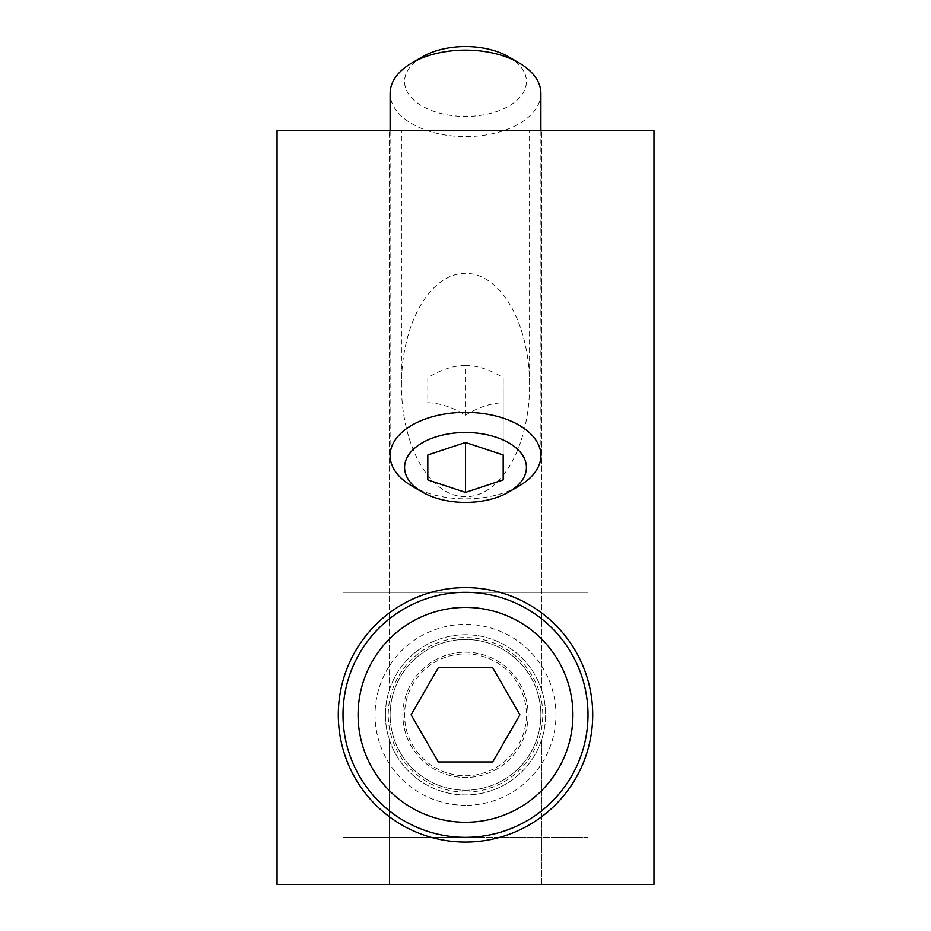 <?xml version="1.0" encoding="UTF-8"?>
<svg xmlns="http://www.w3.org/2000/svg" width="931" height="931" viewBox="0 0 931 931"><rect width="100%" height="100%" fill="white"/><g stroke="black" fill="none" stroke-linecap="round" stroke-linejoin="round"><path stroke-width="0.7" stroke-dasharray="4.66 3.49" d="M465.5 496.747A111.708 64.076 -90 0 1 401.424 385.038A111.708 64.076 -90 0 1 465.5 273.318A111.708 64.076 -90 0 1 529.576 385.038A111.708 64.076 -90 0 1 465.5 496.747M465.5 130.619L529.576 130.619L465.5 130.619M592.71 714.833A127.21 127.21 0 0 0 401.901 604.673A127.21 127.21 0 0 0 401.901 825.006A127.21 127.21 0 0 0 592.71 714.833M385.411 714.833A80.089 80.089 0 0 0 505.545 784.205A80.089 80.089 0 0 0 505.545 645.474A80.089 80.089 0 0 0 389.17 739.121A80.089 80.089 0 0 0 541.83 739.121A80.089 80.089 0 0 0 465.5 634.744A80.089 80.089 0 0 0 385.411 714.833M541.83 690.558L541.83 130.619L653.958 130.619L653.958 884.45L541.83 884.45L541.83 739.121L541.83 884.45L389.17 884.45L389.17 739.121L389.17 884.45L277.042 884.45L277.042 130.619L541.83 130.619L541.83 690.558M389.17 690.558L389.17 130.619L389.17 690.558M465.5 790.221A75.388 75.388 0 0 0 530.786 677.151A75.388 75.388 0 0 0 400.214 677.151A75.388 75.388 0 0 0 465.5 790.221A75.388 75.388 0 0 1 400.214 677.151A75.388 75.388 0 0 1 530.786 677.151A75.388 75.388 0 0 1 465.5 790.221M465.5 837.33A122.496 122.496 0 0 1 359.413 653.585A122.496 122.496 0 0 1 571.587 653.585A122.496 122.496 0 0 1 465.5 837.33L587.996 837.33L587.996 592.337L343.004 592.337L343.004 837.33L465.5 837.33M465.5 775.767A60.934 60.934 0 0 0 518.264 684.366A60.934 60.934 0 0 0 412.736 684.366A60.934 60.934 0 0 0 465.5 775.767M519.905 714.833L492.697 667.725L438.303 667.725L411.095 714.833L438.303 761.954L492.697 761.954L519.905 714.833M421.999 57.024A60.934 34.947 180 0 0 409.326 95.032A60.934 34.947 180 0 0 465.5 116.445A60.934 34.947 180 0 0 521.674 95.032A60.934 34.947 180 0 0 509.001 57.024M540.888 93.333A75.388 43.233 -0 0 1 465.5 136.578A75.388 43.233 -0 0 1 390.112 93.333M411.677 485.877A75.388 43.233 180 0 0 465.5 498.841A75.388 43.233 180 0 0 519.323 485.877M465.5 365.289C452.932 365.732 440.375 369.898 427.806 377.765L427.806 402.727C440.375 403.181 452.932 407.336 465.5 415.214L465.5 365.289C478.069 365.732 490.625 369.898 503.194 377.765L503.194 454.956L503.194 377.765M427.806 377.765L427.806 402.727M465.5 415.214C478.069 407.336 490.625 403.181 503.194 402.727M402.867 714.833A62.633 62.633 0 0 1 496.817 660.591A62.633 62.633 0 0 1 496.817 769.076A62.633 62.633 0 0 1 402.867 714.833A62.633 62.633 0 0 0 465.5 777.466A62.633 62.633 0 0 0 528.133 714.833A62.633 62.633 0 0 0 465.5 652.2A62.633 62.633 0 0 0 402.867 714.833M465.5 805.303A90.458 90.458 0 0 1 387.156 669.61A90.458 90.458 0 0 1 543.844 669.61A90.458 90.458 0 0 1 465.5 805.303M587.996 592.337L343.004 592.337L343.004 837.33L587.996 837.33L587.996 592.337M465.5 792.106A77.273 77.273 0 0 1 398.584 676.209A77.273 77.273 0 0 1 532.416 676.209A77.273 77.273 0 0 1 465.5 792.106M529.576 385.038L529.576 130.619M401.424 385.038L401.424 130.619M390.112 130.619L390.112 455.596M540.888 130.619L540.888 455.596"/><path stroke-width="1.4" d="M592.71 714.833A127.21 127.21 0 0 1 401.901 825.006A127.21 127.21 0 0 1 401.901 604.673A127.21 127.21 0 0 1 592.71 714.833M653.958 130.619L277.042 130.619L277.042 884.45L653.958 884.45L653.958 130.619M465.5 837.33A122.496 122.496 0 0 0 571.587 653.585A122.496 122.496 0 0 0 359.413 653.585A122.496 122.496 0 0 0 465.5 837.33M492.697 761.954L438.303 761.954L411.095 714.833L438.303 667.725L492.697 667.725L519.905 714.833L492.697 761.954M519.323 63.064L509.001 57.024A60.934 34.947 180 0 0 421.999 57.024L411.677 63.064A75.388 43.233 -0 0 1 519.323 63.064A75.388 43.233 -0 0 1 540.888 93.333L540.888 130.619M390.112 130.619L390.112 93.333A75.388 43.233 -0 0 1 411.677 63.064M509.001 491.905L519.323 485.877A75.388 43.233 180 0 0 540.888 455.596A75.388 43.233 180 0 0 465.5 412.363A75.388 43.233 180 0 0 390.112 455.596A75.388 43.233 180 0 0 411.677 485.877L421.999 491.905A60.934 34.947 -0 0 1 422.558 442.644A60.934 34.947 -0 0 1 508.442 442.644A60.934 34.947 -0 0 1 509.001 491.905A60.934 34.947 -0 0 1 465.5 502.391A60.934 34.947 -0 0 1 421.999 491.905M503.194 454.956L503.194 479.919L465.5 492.406L427.806 479.919L427.806 454.956L465.5 442.481L503.194 454.956L503.194 479.919M427.806 454.956L427.806 479.919M465.5 442.481L465.5 492.406M465.5 822.259A107.426 107.426 0 0 1 372.47 661.126A107.426 107.426 0 0 1 558.53 661.126A107.426 107.426 0 0 1 465.5 822.259"/></g></svg>
